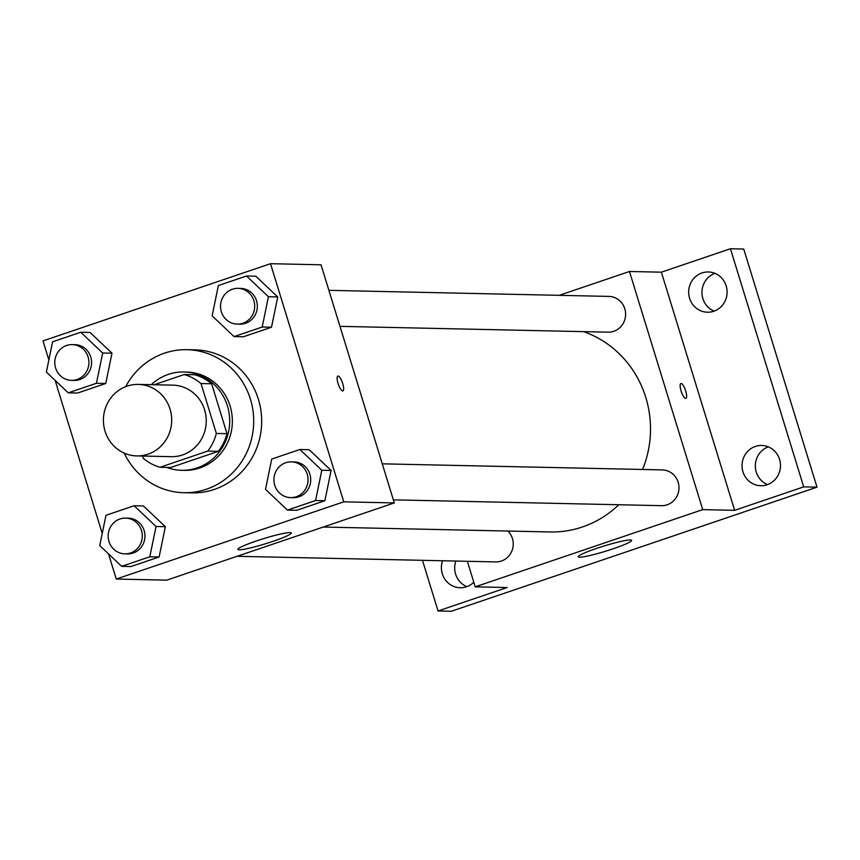 <?xml version="1.0" encoding="UTF-8"?>
<svg xmlns="http://www.w3.org/2000/svg" width="860" height="860" viewBox="0 0 860 860"><rect width="100%" height="100%" fill="white"/><g stroke="black" fill="none" stroke-linecap="round" stroke-linejoin="round"><path stroke-width="1.29" d="M105.049 431.193A35.765 34.142 91.2 0 1 138.331 384.409A35.765 34.142 91.2 0 1 171.688 420.906A35.765 34.142 91.2 0 1 136.772 455.918A35.765 34.142 91.2 0 1 105.049 431.193M138.331 384.409L172.892 385.151A35.765 34.142 91.2 0 1 206.25 421.647A35.765 34.142 91.2 0 1 171.344 456.671L136.772 455.918M184.18 374.551L194.822 374.777A48.031 45.859 91.2 0 1 211.646 383.775L226.997 433.687A48.031 45.859 91.2 0 1 218.365 451.328L170.689 467.507L160.046 467.27L207.733 451.091A48.031 45.859 91.2 0 0 216.354 433.451L201.003 383.549A48.031 45.859 91.2 0 0 184.18 374.551L154.123 384.753M142.545 456.036L143.233 458.272A48.031 45.859 91.2 0 0 160.046 467.27M166.786 467.421A49.17 46.945 -88.8 0 0 181.686 470.302A49.17 46.945 -88.8 0 0 229.695 422.163A49.17 46.945 -88.8 0 0 183.825 371.982A49.17 46.945 -88.8 0 0 168.367 374.369A49.17 46.945 -88.8 0 0 151.317 384.689M183.825 371.982L186.48 372.036A49.17 46.945 91.2 0 1 232.35 422.217A49.17 46.945 91.2 0 1 184.341 470.366L181.686 470.302M218.365 451.328L207.733 451.091M211.646 383.775L201.003 383.549M226.997 433.687L216.354 433.451M125.678 386.656A71.531 68.295 91.2 0 1 186.964 349.687A71.531 68.295 91.2 0 1 253.689 422.679A71.531 68.295 91.2 0 1 183.857 492.715A71.531 68.295 91.2 0 1 124.238 453.123M186.964 349.687L194.94 349.859A71.531 68.295 91.2 0 1 261.666 422.851A71.531 68.295 91.2 0 1 191.834 492.887L183.857 492.715M234.049 336.583L243.358 336.787L271.502 327.23L277.726 296.947L255.807 276.2L246.498 276.006L218.354 285.552L212.13 315.846L234.049 336.583L262.203 327.036L268.427 296.743L246.498 276.006M287.423 510.087L296.732 510.292L324.876 500.735L331.1 470.441L309.181 449.705L299.871 449.5L271.728 459.057L265.503 489.351L287.423 510.087L315.577 500.531L321.801 470.237L299.871 449.5M108.532 553.915L116.261 579.049L343.774 501.831L270.513 263.697L43 340.904L48.859 359.953M55.147 380.41L102.232 533.458M68.284 392.837L77.594 393.041L105.748 383.485L111.972 353.191L90.042 332.454L80.743 332.261L52.589 341.807L46.365 372.1L68.284 392.837L96.438 383.281L102.662 352.998L80.743 332.261M121.669 566.342L130.967 566.536L159.121 556.99L165.346 526.696L143.416 505.959L134.117 505.755L105.963 515.312L99.739 545.595L121.669 566.342L149.812 556.786L156.036 526.492L134.117 505.755M116.261 579.049L166.775 580.145L394.299 502.928L321.038 264.794L270.513 263.697M394.299 502.928L343.774 501.831M239.188 549.809A27.939 2.73 -17.1 0 1 237.876 549.411A27.939 2.73 -17.1 0 1 263.784 538.586A27.939 2.73 -17.1 0 1 291.293 532.974A27.939 2.73 -17.1 0 1 269.191 542.596A27.939 2.73 -17.1 0 1 239.188 549.809M338.055 383.442A7.826 2.193 -108.7 0 1 337.873 376.078A7.826 2.193 -108.7 0 1 342.463 382.786A7.826 2.193 -108.7 0 1 342.893 390.902A7.826 2.193 -108.7 0 1 338.055 383.442M337.862 376.078A7.826 2.193 -108.7 0 1 342.463 382.786A7.826 2.193 -108.7 0 1 342.893 390.902M583.607 331.627A102.824 98.169 91.2 0 1 642.571 469.485M618.759 504.734A102.824 98.169 91.2 0 1 550.11 531.964L323.274 527.04M237.037 556.302L495.758 561.913A17.877 17.071 -88.8 0 0 512.399 538.521A17.877 17.071 -88.8 0 0 507.905 531.039M328.896 290.336L608.923 296.41A17.877 17.071 91.2 0 1 625.607 314.652A17.877 17.071 91.2 0 1 608.149 332.164L339.969 326.348M382.27 463.83L662.297 469.904A17.877 17.071 91.2 0 1 678.981 488.158A17.877 17.071 91.2 0 1 661.523 505.669L393.342 499.843M467.356 561.3L475.214 586.832L702.727 509.625L629.466 271.491L559.215 295.335M422.475 560.322L438.052 610.966L451.349 611.256L817 487.168L743.739 249.034L730.441 248.744L661.372 272.179L629.466 271.491M438.052 610.966L507.12 587.53L475.214 586.832M817 487.168L803.702 486.878L730.441 248.744M702.727 509.625L734.633 510.324L803.702 486.878M579.533 557.194A27.939 2.73 -17.1 0 1 578.221 556.796A27.939 2.73 -17.1 0 1 604.129 545.971A27.939 2.73 -17.1 0 1 631.627 540.36A27.939 2.73 -17.1 0 1 609.525 549.981A27.939 2.73 -17.1 0 1 579.533 557.194M734.633 510.324L661.372 272.179M681.055 390.881A7.826 2.193 -108.7 0 1 680.873 383.528A7.826 2.193 -108.7 0 1 685.463 390.225A7.826 2.193 -108.7 0 1 685.893 398.341A7.826 2.193 -108.7 0 1 681.055 390.881M680.862 383.528A7.826 2.193 -108.7 0 1 685.463 390.225A7.826 2.193 -108.7 0 1 685.893 398.341M713.779 311.245A20.135 19.221 91.2 0 1 707.447 312.223A20.135 19.221 91.2 0 1 688.666 291.68A20.135 19.221 91.2 0 1 708.317 271.964A20.135 19.221 91.2 0 1 726.904 289.154A20.135 19.221 91.2 0 1 713.779 311.245M767.152 484.75A20.135 19.221 91.2 0 1 760.82 485.728A20.135 19.221 91.2 0 1 742.04 465.174A20.135 19.221 91.2 0 1 761.702 445.458A20.135 19.221 91.2 0 1 780.289 462.659A20.135 19.221 91.2 0 1 767.152 484.75M473.806 582.241A20.135 19.221 91.2 0 1 466.507 586.767A20.135 19.221 91.2 0 1 460.175 587.745A20.135 19.221 91.2 0 1 442.556 560.763M768.313 446.845A20.135 19.221 -88.8 0 0 755.338 465.464A20.135 19.221 -88.8 0 0 767.496 484.621M455.843 561.053A20.135 19.221 -88.8 0 0 466.851 586.649M714.939 273.351A20.135 19.221 -88.8 0 0 701.964 291.959A20.135 19.221 -88.8 0 0 714.122 311.127M125.614 518.107L128.28 518.171A17.877 17.071 91.2 0 1 144.953 536.414A17.877 17.071 91.2 0 1 127.506 553.926L124.84 553.872A17.877 17.071 91.2 0 1 108.983 541.499A17.877 17.071 91.2 0 1 125.614 518.107A17.877 17.071 91.2 0 1 142.298 536.361A17.877 17.071 91.2 0 1 124.84 553.872M130.967 566.536L159.121 556.99L165.346 526.696L156.036 526.492M165.346 526.696L143.416 505.959M159.121 556.99L149.812 556.786M291.379 461.863L294.034 461.917A17.877 17.071 91.2 0 1 310.718 480.159A17.877 17.071 91.2 0 1 293.26 497.671L290.605 497.617A17.877 17.071 91.2 0 1 274.738 485.255A17.877 17.071 91.2 0 1 291.379 461.863A17.877 17.071 91.2 0 1 308.063 480.106A17.877 17.071 91.2 0 1 290.605 497.617M296.732 510.292L324.876 500.735L331.1 470.441L321.801 470.237M331.1 470.441L309.181 449.705M324.876 500.735L315.577 500.531M72.24 344.613L74.906 344.666A17.877 17.071 91.2 0 1 91.579 362.92A17.877 17.071 91.2 0 1 74.121 380.421L71.466 380.367A17.877 17.071 91.2 0 1 55.599 368.005A17.877 17.071 91.2 0 1 72.24 344.613A17.877 17.071 91.2 0 1 88.924 362.856A17.877 17.071 91.2 0 1 71.466 380.367M77.594 393.041L105.748 383.485L111.972 353.191L102.662 352.998M111.972 353.191L90.042 332.454M105.748 383.485L96.438 383.281M238.005 288.358L240.66 288.412A17.877 17.071 91.2 0 1 257.344 306.665A17.877 17.071 91.2 0 1 239.886 324.166L237.231 324.113A17.877 17.071 91.2 0 1 221.364 311.75A17.877 17.071 91.2 0 1 238.005 288.358A17.877 17.071 91.2 0 1 254.689 306.612A17.877 17.071 91.2 0 1 237.231 324.113M243.358 336.787L271.502 327.23L277.726 296.947L268.427 296.743M277.726 296.947L255.807 276.2M271.502 327.23L262.203 327.036"/></g></svg>
